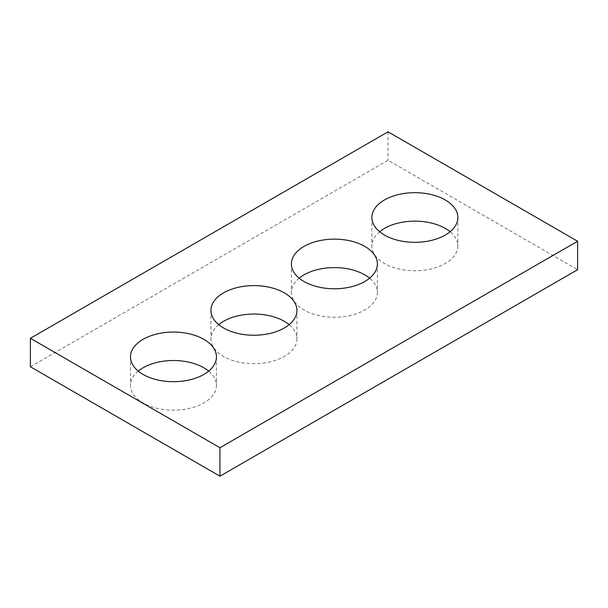 <?xml version="1.0" encoding="UTF-8"?>
<svg xmlns="http://www.w3.org/2000/svg" width="608" height="608" viewBox="0 0 608 608"><rect width="100%" height="100%" fill="white"/><g stroke="black" fill="none" stroke-linecap="round" stroke-linejoin="round"><path stroke-width="0.46" stroke-dasharray="3.04 2.28" d="M30.4 366.753L388.048 160.269L577.6 269.701M388.048 131.814L388.048 160.269M379.643 231.732A42.993 24.822 0 0 0 371.876 245.959A42.993 24.822 0 0 0 384.469 263.507A42.993 24.822 0 0 0 431.323 268.888A42.993 24.822 0 0 0 457.862 245.959A42.993 24.822 0 0 0 450.102 231.732M299.174 278.19A42.993 24.822 0 0 0 291.407 292.418A42.993 24.822 0 0 0 304 309.966A42.993 24.822 0 0 0 350.854 315.347A42.993 24.822 0 0 0 377.393 292.418A42.993 24.822 0 0 0 369.626 278.19M218.698 324.649A42.993 24.822 0 0 0 210.938 338.876A42.993 24.822 0 0 0 223.531 356.425A42.993 24.822 0 0 0 270.385 361.806A42.993 24.822 0 0 0 296.924 338.876A42.993 24.822 0 0 0 289.157 324.649M138.229 371.108A42.993 24.822 0 0 0 130.469 385.335A42.993 24.822 0 0 0 143.062 402.884A42.993 24.822 0 0 0 189.909 408.264A42.993 24.822 0 0 0 216.448 385.335A42.993 24.822 0 0 0 208.688 371.108M371.876 217.504L371.876 245.959M457.862 217.504L457.862 245.959M291.407 263.963L291.407 292.418M377.393 263.963L377.393 292.418M210.938 310.422L210.938 338.876M296.924 310.422L296.924 338.876M130.469 356.881L130.469 385.335M216.448 356.881L216.448 385.335"/><path stroke-width="0.91" d="M577.6 241.247L388.048 131.814L30.4 338.299L30.4 366.753L219.952 476.186L577.6 269.701L577.6 241.247L219.952 447.731L219.952 476.186M30.4 338.299L219.952 447.731M384.469 235.053A42.993 24.822 0 0 0 431.323 240.434A42.993 24.822 0 0 0 457.862 217.504A42.993 24.822 0 0 0 414.869 192.683A42.993 24.822 0 0 0 371.876 217.504A42.993 24.822 0 0 0 384.469 235.053M450.102 231.732A42.993 24.822 0 0 0 379.643 231.732M304 281.512A42.993 24.822 0 0 0 350.854 286.892A42.993 24.822 0 0 0 377.393 263.963A42.993 24.822 0 0 0 334.4 239.142A42.993 24.822 0 0 0 291.407 263.963A42.993 24.822 0 0 0 304 281.512M369.626 278.19A42.993 24.822 0 0 0 299.174 278.19M223.531 327.97A42.993 24.822 0 0 0 270.385 333.351A42.993 24.822 0 0 0 296.924 310.422A42.993 24.822 0 0 0 253.931 285.6A42.993 24.822 0 0 0 210.938 310.422A42.993 24.822 0 0 0 223.531 327.97M289.157 324.649A42.993 24.822 0 0 0 218.698 324.649M143.062 374.429A42.993 24.822 0 0 0 189.909 379.81A42.993 24.822 0 0 0 216.448 356.881A42.993 24.822 0 0 0 173.462 332.059A42.993 24.822 0 0 0 130.469 356.881A42.993 24.822 0 0 0 143.062 374.429M208.688 371.108A42.993 24.822 0 0 0 138.229 371.108"/></g></svg>
